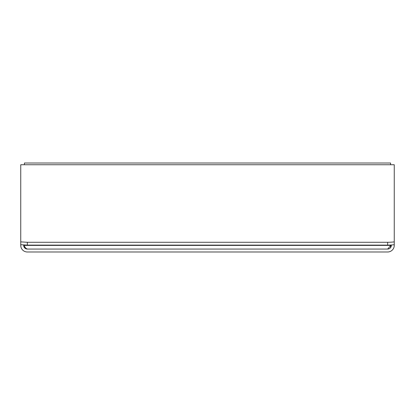 <?xml version="1.0" encoding="UTF-8"?>
<svg xmlns="http://www.w3.org/2000/svg" width="415" height="415" viewBox="0 0 415 415"><rect width="100%" height="100%" fill="white"/><g stroke="black" fill="none" stroke-linecap="round" stroke-linejoin="round"><path stroke-width="0.62" d="M394.25 241.872L394.25 164.745L20.75 164.745L20.75 241.872L27.343 242.282L387.657 242.282A14.1 3.496 -0 0 0 394.25 241.872L394.25 244.71A14.1 3.496 180 0 1 387.657 245.12L27.343 245.12L20.75 244.71L20.75 241.872M390.588 164.745L390.588 163.012L24.412 163.012L24.412 164.745M23.681 245.047L23.681 245.4A3.662 3.662 0 0 0 27.343 249.062L25.829 248.263L23.811 245.4L24.698 247.931M20.75 244.668L20.75 245.4A6.593 6.593 0 0 0 27.343 251.988L387.657 251.988A6.593 6.593 0 0 0 394.25 245.4L394.25 244.71M391.319 244.995L391.319 245.4A3.662 3.662 0 0 1 387.657 249.062L391.189 245.006M390.308 247.931L391.189 245.4L23.811 245.4L23.811 245.052M387.657 249.062L27.343 249.062M27.343 245.12L27.343 242.282M387.657 245.12L387.657 242.282"/></g></svg>
